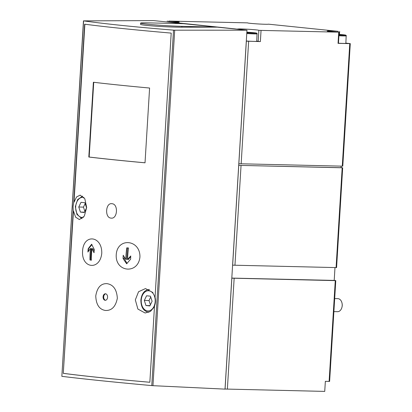 <?xml version="1.0" encoding="UTF-8"?>
<svg xmlns="http://www.w3.org/2000/svg" width="412" height="412" viewBox="0 0 412 412"><rect width="100%" height="100%" fill="white"/><g stroke="black" fill="none" stroke-linecap="round" stroke-linejoin="round"><path stroke-width="0.62" d="M341.059 167.602L342.681 167.792L336.573 267.604L232.6 265.168M342.681 167.792L238.749 165.367L232.646 265.173M345.879 43.121L350.277 43.6L342.779 166.17L238.847 163.739L238.749 165.367L341.054 167.694L341.146 166.16M235.803 29.056L238.048 29.067A10.429 0.417 -176.5 0 1 238.048 29.056A10.429 0.417 -176.5 0 1 248.488 29.278A10.429 0.417 -176.5 0 1 258.87 30.328A10.429 0.417 -176.5 0 1 258.849 30.354L258.175 41.406L260.374 41.581L246.299 41.169M334.987 267.594L334.204 280.418L335.78 280.608L335.275 280.623L329.111 381.409L325.351 381.321L324.733 391.4L225.024 389.036M335.78 280.608L329.615 381.388L329.111 381.409M107.032 283.657C100.94 283.363 97.186 287.447 95.764 295.909C96.094 304.607 99.297 309.458 105.369 310.457C111.667 310.772 115.659 306.708 117.338 298.262C116.776 289.533 113.341 284.661 107.032 283.657M107.578 297.273A3.26 2.256 91.3 0 1 105.256 300.302A3.26 2.256 91.3 0 1 103.072 296.99A3.26 2.256 91.3 0 1 105.405 293.782A3.26 2.256 91.3 0 1 107.578 297.273M183.448 23.669L217.175 27.141L181.898 26.337A24.447 0.973 -176.5 0 1 155.417 24.911A24.447 0.973 -176.5 0 1 140.631 23.108A24.447 0.973 -176.5 0 1 148.171 22.866L183.448 23.669L153.661 20.6L83.59 20.873C105.652 23.968 135.63 27.058 173.519 30.133L174.698 30.184L152.955 385.678L225.014 389.129L246.968 30.21L174.698 30.184M152.955 385.678L151.781 385.596C113.913 382.14 83.935 379.05 61.852 376.336L83.466 20.837M171.201 33.099L155.046 297.263C155.793 300.266 155.618 303.181 154.51 306.013L149.844 382.264A261.435 10.434 -176.5 0 1 63.278 373.349L73.212 210.949L73.073 206.515L73.748 202.194L84.635 24.184A261.435 10.434 3.5 0 0 171.201 33.099M88.812 157.023L93.385 82.245A260.781 10.408 -176.5 0 0 149.597 88.034L145.024 162.812A260.781 10.408 -176.5 0 1 88.812 157.023L89.167 157.029L93.735 82.287M111.044 218.102C117.6 219.266 118.548 203.899 111.925 203.713C105.539 202.534 104.576 217.917 111.044 218.102M139.936 256.99C140.368 239.393 117.291 237.168 116.241 254.698C115.092 272.337 138.241 274.552 139.936 256.99M82.575 251.083C81.334 268.67 100.018 270.792 101.764 253.277C102.212 235.623 83.461 233.506 82.575 251.083M154.469 306.677L150.498 311.384L145.132 313.007L137.891 309.067L135.327 299.89L138.556 291.722L145.493 288.57L152.976 292.577M84.882 24.215L74 202.199L76.529 196.982L80.134 195.128L84.826 198.769L86.664 207.488L84.321 216.125L79.377 219.56L75.592 217.155L73.465 210.954L63.278 373.349M149.844 382.248A260.781 10.408 -176.5 0 1 63.53 373.36M246.84 32.357L252.824 32.909L246.814 32.703M338.983 34.572L341.96 34.938L338.963 34.912M235.808 28.964L168.194 21.872A10.429 0.417 -176.5 0 0 179.277 22.135A10.429 0.417 -176.5 0 0 168.662 21.069L247.607 22.866A10.429 0.417 -176.5 0 0 247.586 22.887A10.429 0.417 -176.5 0 0 257.974 23.942A10.429 0.417 -176.5 0 0 268.413 24.164L338.262 31.348A10.429 0.417 -176.5 0 0 327.185 31.085A10.429 0.417 -176.5 0 0 337.799 32.151L258.849 30.354L258.17 41.411M140.631 23.108L140.564 24.267C139.56 25.297 167.55 27.274 181.847 27.187L181.898 26.337M181.847 27.187L217.175 27.141L246.968 30.21M231.802 278.172L335.275 280.623M350.277 43.6L349.773 43.615L342.274 166.185M339.122 32.285L338.448 43.337L338.046 43.353L349.773 43.615M338.952 35.066A8.312 0.33 -176.5 0 0 343.15 35.236A8.312 0.33 -176.5 0 0 345.374 35.041A8.312 0.33 -176.5 0 0 338.994 34.417L346.193 35.406L345.864 43.322A8.966 0.355 -176.5 0 1 343.103 43.409A8.966 0.355 -176.5 0 1 338.453 43.224M256.743 41.082A10.429 0.417 -176.5 0 1 258.175 41.355M246.809 32.857A8.312 0.33 -176.5 0 0 254.013 33.207A8.312 0.33 -176.5 0 0 255.682 32.919A8.312 0.33 -176.5 0 0 246.845 32.203L254.322 32.759L257.057 33.377L256.733 41.293A8.966 0.355 -176.5 0 1 253.967 41.38A8.966 0.355 -176.5 0 1 246.309 41.009M249.538 32.872L249.559 32.522M78.764 207.009L80.412 212.087L84.305 212.489L86.551 207.813L84.903 202.735L81.01 202.333L78.764 207.009L83.466 207.118L84.846 211.361M144.318 300.456L145.966 305.534L149.86 305.936L152.105 301.26L150.457 296.182L146.564 295.78L144.318 300.456L149.02 300.564L150.401 304.813M333.885 311.606L337.552 311.688A6.52 4.511 -88.7 0 0 341.986 307.11L342.078 306.719A5.119 3.543 -88.7 0 0 342.145 303.824L342.073 303.428A6.52 4.511 -88.7 0 0 337.85 298.654L334.678 298.582M341.986 307.11A6.52 4.511 -88.7 0 0 342.073 303.428M85.171 203.564L83.466 207.118M84.455 212.18L80.412 212.087M150.73 297.011L149.02 300.564M150.009 305.627L145.966 305.534M91.685 244.208A70.406 37.858 39 0 0 94.291 249.487A70.385 50.717 95.9 0 0 94.049 252.736A70.395 37.852 -141 0 1 91.876 248.688A70.174 50.563 95.9 0 0 91.438 260.183A69.958 2.791 -176.5 0 1 90.007 260.024A69.947 50.403 -84.1 0 1 90.444 248.524A69.932 33.655 149.5 0 0 87.921 252.051A69.407 50.012 -84.1 0 1 88.168 248.802A69.623 33.506 -30.5 0 1 91.685 244.208M128.549 247.993A69.947 50.403 95.9 0 0 127.581 259.483A69.927 33.655 -30.5 0 1 130.758 255.97A69.407 50.012 95.9 0 0 130.609 259.225A69.618 33.506 149.5 0 0 126.69 263.809A70.406 37.858 -141 0 1 123.064 258.504A70.385 50.717 -84.1 0 1 123.219 255.249A70.395 37.852 39 0 0 125.82 259.313A70.174 50.563 -84.1 0 1 126.788 247.828A69.963 2.791 3.5 0 0 128.549 247.993M91.897 244.677L88.544 248.812L88.168 248.802M88.544 248.812L88.389 251.361M90.007 260.024L90.496 260.034L91.196 248.544L90.444 248.524M90.496 260.034L91.438 260.132M94.163 251.037L92.793 248.709L91.876 248.688M130.728 256.547L128.333 259.498L127.581 259.483M127.437 247.89L126.736 259.333L125.82 259.313M124.249 256.918L124.151 258.53L123.064 258.504M124.151 258.53L127.02 263.402M105.714 293.823A3.26 2.256 -88.7 0 0 103.7 297.006A3.26 2.256 -88.7 0 0 105.57 300.276M145.024 162.786A260.781 10.408 -176.5 0 1 89.167 157.029M231.807 278.09L334.204 280.418M342.176 167.808L336.074 267.62M241.051 165.506L234.943 265.318M246.345 41.174L238.847 163.739M173.519 30.133L151.781 385.596M83.59 20.873L61.852 376.336M234.15 278.321L227.367 389.186M231.848 278.177L225.065 389.041M248.642 41.313L241.149 163.883M338.046 43.353L338.721 32.296M260.374 41.581L261.048 30.529M168.611 21.898L168.662 21.069M338.211 32.177L338.262 31.348M346.322 35.844A8.966 0.355 -176.5 0 1 343.557 35.932A8.966 0.355 -176.5 0 1 338.911 35.746M257.191 33.815A8.966 0.355 -176.5 0 1 254.425 33.908A8.966 0.355 -176.5 0 1 246.767 33.532M83.981 197.456A10.104 6.994 -88.7 0 0 75.684 206.69A10.104 6.994 -88.7 0 0 83.363 217.443M141.244 300.142A10.104 6.994 -88.7 0 0 151.163 309.942A10.104 6.994 -88.7 0 0 152.234 292.489A10.104 6.994 -88.7 0 0 141.244 300.142M167.282 21.826L167.334 20.935M339.462 34.448L339.648 31.379M82.034 218.669L76.951 214.436L75.324 206.633L77.616 199.609L82.678 196.112M148.897 312.286C143.608 311.364 140.94 307.295 140.883 300.08C141.661 293.524 144.509 289.986 149.412 289.471"/></g></svg>
